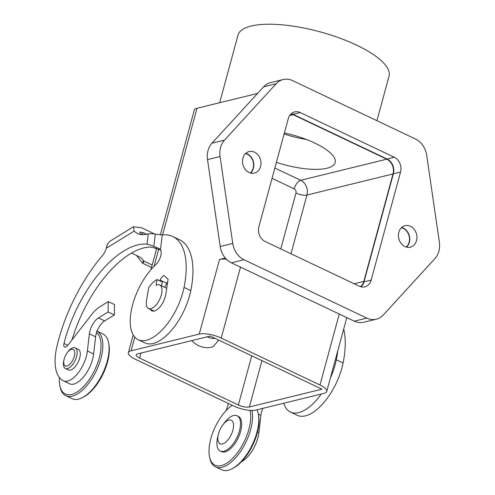 <?xml version="1.0" encoding="UTF-8"?>
<svg xmlns="http://www.w3.org/2000/svg" width="495" height="495" viewBox="0 0 495 495"><rect width="100%" height="100%" fill="white"/><g stroke="black" fill="none" stroke-linecap="round" stroke-linejoin="round"><path stroke-width="0.74" d="M321.255 394.039A45.639 21.458 115.4 0 1 312.11 404.582A45.639 21.458 115.4 0 1 290.466 412.063L297.223 415.274A45.639 21.458 -64.6 0 0 318.867 407.793A45.639 21.458 -64.6 0 0 343.085 363.002A77.003 36.203 -64.6 0 0 343.697 329.051M337.813 350.714A77.003 36.203 115.4 0 1 336.328 359.791A45.639 21.458 115.4 0 1 330.425 377.908M138.173 339.7L144.93 342.911A45.639 21.458 -64.6 0 0 166.574 335.424A45.639 21.458 -64.6 0 0 190.792 290.633A77.003 36.203 -64.6 0 0 179.512 239.728L172.755 236.517A77.003 36.203 115.4 0 1 184.035 287.422A45.639 21.458 115.4 0 1 159.817 332.213A45.639 21.458 115.4 0 1 138.173 339.7A45.639 21.458 115.4 0 1 131.955 307.401A45.639 21.458 115.4 0 1 155.708 264.738A9.782 4.597 -64.6 0 0 160.504 249.647L162.193 234.958L151.322 233.603L148.234 233.937A55.421 26.056 115.4 0 1 137.511 233.442A55.421 26.056 115.4 0 1 134.151 231.103L133.489 226.747L110.725 240.774A15.648 11.175 -121.7 0 0 106.895 246.034L106.716 245.953A9.782 4.597 115.4 0 1 102.403 255.655A110.843 52.111 -64.6 0 0 56.968 346.184A48.9 22.993 -64.6 0 0 63.1 380.698A23.475 11.032 -64.6 0 0 63.335 380.816A23.475 11.032 -64.6 0 0 77.715 373.465A23.475 11.032 -64.6 0 0 87.392 350.998L89.372 333.828A13.043 6.132 115.4 0 1 98.418 317.957L108.133 311.974L108.244 301.61L99.693 306.881A26.08 12.264 -64.6 0 0 91.853 314.288L67.697 345.411A4.888 2.302 115.4 0 1 64.61 347.063A4.888 2.302 115.4 0 1 63.979 343.443A91.284 42.916 115.4 0 1 147.058 244.159L150.022 244.87L159.099 248.502M140.803 234.444L143.5 232.78L139.862 232.019L140.388 234.067A55.421 26.056 115.4 0 0 140.84 234.481M160.708 250.037L154.861 247.97L149.979 247.024A91.284 42.916 115.4 0 0 72.035 339.824M159.093 248.502L160.498 249.647M245.477 153.611A10.76 8.867 -103.8 0 1 253.155 168.158A10.76 8.867 -103.8 0 1 250.216 172.947M401.414 227.706A10.76 8.867 -103.8 0 1 409.087 242.253A10.76 8.867 -103.8 0 1 406.154 247.042M339.248 314.053L319.974 384.992A16.298 5.148 15.2 0 1 326.539 390.004A16.298 5.148 15.2 0 1 326.737 391.465A16.298 5.148 15.2 0 1 324.002 393.364L255.853 410.077A16.298 5.148 15.2 0 1 245.706 409.823A16.298 5.148 15.2 0 1 233.894 406.098L135.135 359.172A16.298 5.148 15.2 0 1 128.57 354.16A16.298 5.148 15.2 0 1 128.372 352.7A16.298 5.148 15.2 0 1 131.107 350.8L199.256 334.088A16.298 5.148 15.2 0 1 209.404 334.342A16.298 5.148 15.2 0 1 221.215 338.066L240.496 267.121M251.745 355.8L238.373 405.003A8.149 2.574 -164.8 0 0 244.283 406.859A8.149 2.574 -164.8 0 0 249.356 406.989L321.991 389.175L210.239 336.074L137.604 353.888A8.149 2.574 -164.8 0 0 136.236 354.835A8.149 2.574 -164.8 0 0 136.335 355.571A8.149 2.574 -164.8 0 0 139.621 358.071L140.982 353.059M161.296 294.989A13.043 6.132 -64.6 0 0 159.718 284.965A13.043 6.132 -64.6 0 0 156.074 285.293L157.045 279.564A19.559 9.195 -64.6 0 0 148.673 287.75L146.495 300.552A13.043 6.132 -64.6 0 0 148.525 308.521A13.043 6.132 -64.6 0 0 161.296 294.989M150.393 309.412A13.693 6.435 -64.6 0 0 151.885 310.841A13.693 6.435 -64.6 0 0 163.127 302.142A13.693 6.435 -64.6 0 0 165.825 294.141L168.108 279.236L163.777 275.48A8.149 3.83 -64.6 0 0 160.046 280.052L159.656 280.807M219.662 102.719L238.015 35.164A78.241 24.719 15.2 0 1 356.561 45.125A78.241 24.719 15.2 0 1 389.027 76.193L376.936 120.693M284.099 134.003A48.9 15.45 -164.8 0 0 306.411 139.491M284.39 132.932A48.9 15.45 15.2 0 1 314.876 143.111A48.9 15.45 15.2 0 1 335.164 162.527A48.9 15.45 15.2 0 1 276.396 162.36M406.513 247.141A11.082 9.133 76.2 0 0 409.346 242.377A11.082 9.133 76.2 0 0 401.686 227.453M398.852 232.217A11.082 9.133 -103.8 0 1 405.046 225.652A11.082 9.133 -103.8 0 1 414.278 229.433A11.082 9.133 -103.8 0 1 416.524 240.613A11.082 9.133 -103.8 0 1 410.324 247.184A11.082 9.133 -103.8 0 1 401.099 243.398A11.082 9.133 -103.8 0 1 398.852 232.217M250.581 173.046A11.082 9.133 76.2 0 0 253.415 168.281A11.082 9.133 76.2 0 0 245.755 153.357M242.915 158.122A11.082 9.133 -103.8 0 1 249.115 151.557A11.082 9.133 -103.8 0 1 258.341 155.337A11.082 9.133 -103.8 0 1 260.593 166.518A11.082 9.133 -103.8 0 1 254.393 173.089A11.082 9.133 -103.8 0 1 245.167 169.302A11.082 9.133 -103.8 0 1 242.915 158.122M256.979 409.798A35.863 16.861 115.4 0 1 258.279 413.857A35.863 16.861 115.4 0 1 232.223 468.685A35.863 16.861 115.4 0 1 228.22 470.25A35.863 16.861 115.4 0 1 221.748 469.805L215.511 466.841A35.863 16.861 -64.6 0 0 221.983 467.286A35.863 16.861 -64.6 0 0 244.716 444.516A35.863 16.861 -64.6 0 0 251.949 410.454M250.037 410.38A34.557 16.248 115.4 0 1 243.336 443.341A34.557 16.248 115.4 0 1 221.265 465.597A34.557 16.248 115.4 0 1 209.496 456.662A34.557 16.248 115.4 0 1 232.192 405.287M209.496 456.662L209.769 458.011A35.863 16.861 -64.6 0 0 215.511 466.841M218.431 434.115L217.8 436.596A19.559 9.195 -64.6 0 0 220.306 451.094A19.559 9.195 -64.6 0 0 239.462 430.786A19.559 9.195 -64.6 0 0 237.099 415.757A19.559 9.195 -64.6 0 0 224.278 422.965L222.75 425.026A13.043 6.132 -64.6 0 0 218.53 433.756A13.043 6.132 -64.6 0 0 218.431 434.115A13.043 6.132 -64.6 0 0 222.564 443.91A13.043 6.132 -64.6 0 0 232.873 430.242A13.043 6.132 -64.6 0 0 231.382 420.261A13.043 6.132 -64.6 0 0 222.75 425.026M237.099 415.757L238.256 416.307A19.559 9.195 115.4 0 1 240.62 431.337A19.559 9.195 115.4 0 1 221.463 451.644L220.306 451.094M96.556 332.597A34.557 16.248 115.4 0 1 96.599 365.799A34.557 16.248 115.4 0 1 71.571 394.466A34.557 16.248 115.4 0 1 59.802 385.531A34.557 16.248 115.4 0 1 59.394 377.512M59.802 385.531L60.068 386.88A35.863 16.861 -64.6 0 0 65.816 395.709A35.863 16.861 -64.6 0 0 72.289 396.155A35.863 16.861 -64.6 0 0 98.79 365.056A35.863 16.861 -64.6 0 0 97.063 331.174M96.599 330.932L102.836 333.896A35.863 16.861 115.4 0 1 108.584 342.726A35.863 16.861 115.4 0 1 82.529 397.553A35.863 16.861 115.4 0 1 78.526 399.118A35.863 16.861 115.4 0 1 72.053 398.673L65.816 395.709M64.146 359.141L63.929 360.001A11.41 5.365 -64.6 0 0 65.39 368.459A11.41 5.365 -64.6 0 0 76.564 356.61A11.41 5.365 -64.6 0 0 75.184 347.843A11.41 5.365 -64.6 0 0 67.71 352.05L67.178 352.762A9.151 4.3 -64.6 0 0 64.214 358.894A9.151 4.3 -64.6 0 0 64.146 359.141A9.151 4.3 -64.6 0 0 67.048 366.015A9.151 4.3 -64.6 0 0 74.281 356.425A9.151 4.3 -64.6 0 0 73.235 349.421A9.151 4.3 -64.6 0 0 67.178 352.762M75.184 347.843L78.303 349.328A11.41 5.365 115.4 0 1 79.683 358.095A11.41 5.365 115.4 0 1 68.508 369.938L65.39 368.459M82.529 397.553L83.748 396.91A34.557 16.248 -64.6 0 0 108.85 344.075L108.584 342.726M232.223 468.685L233.442 468.041A34.557 16.248 -64.6 0 0 258.551 415.206L258.279 413.857M283.115 79.553L270.561 82.628A19.559 16.118 76.2 0 0 263.588 86.835L211.978 143.197A19.559 16.118 76.2 0 0 207.516 159.607L220.201 246.522A19.559 16.118 76.2 0 0 231.425 262.814L354.253 321.175A19.559 16.118 76.2 0 0 363.775 322.264L376.33 319.188A19.559 16.118 -103.8 0 1 366.801 318.099L243.979 259.733A19.559 16.118 -103.8 0 1 232.755 243.447L220.071 156.531A19.559 16.118 -103.8 0 1 224.532 140.122L276.142 83.76A19.559 16.118 -103.8 0 1 283.115 79.553A19.559 16.118 -103.8 0 1 292.638 80.642L415.466 139.002A19.559 16.118 -103.8 0 1 426.69 155.294L439.368 242.21A19.559 16.118 -103.8 0 1 434.913 258.619L383.303 314.981A19.559 16.118 -103.8 0 1 376.33 319.188M225.324 258.043L219.533 259.467A16.298 5.148 15.2 0 1 226.444 259.256M346.655 318.161L347.478 317.957M257.548 93.425L196.998 108.275A16.298 5.148 -164.8 0 0 194.263 110.175L160.349 235.001M300.199 112.544L394.28 157.249A11.41 9.405 -103.8 0 1 400.535 172.019L371.176 280.071A11.41 9.405 -103.8 0 1 364.796 286.828A11.41 9.405 -103.8 0 1 359.24 286.197L265.165 241.492A11.41 9.405 -103.8 0 1 258.904 226.722L288.263 118.67A11.41 9.405 -103.8 0 1 294.643 111.907A11.41 9.405 -103.8 0 1 300.199 112.544L293.021 114.302A11.41 9.405 76.2 0 0 291.277 113.677M360.991 286.822A11.41 9.405 76.2 0 0 364.004 281.828L393.364 173.776A11.41 9.405 76.2 0 0 387.102 159.006L293.021 114.302M290.936 113.992A11.41 9.405 -103.8 0 1 293.201 114.722L386.762 159.18A11.41 9.405 -103.8 0 1 393.018 173.949L363.825 281.408A11.41 9.405 -103.8 0 1 360.478 286.679M218.79 340.139L213.147 346.655A26.08 21.495 76.2 0 1 191.732 340.616M207.256 336.81A18.55 15.289 76.2 0 0 215.108 338.394M238.373 405.003L139.621 358.071M157.045 279.564L162.242 282.039L161.593 285.856M319.974 384.992L221.215 338.066M131.522 253.069L138.414 256.342A13.043 6.763 6.6 0 1 143.352 260.803L143.624 262.399L142.461 263.136L136.564 255.463M153.209 233.788L153.691 233.535L141.589 227.78L133.489 226.747M153.691 233.535L153.877 233.906M156.525 249.09L155.282 248.106M155.541 248.62L155.647 248.23M143.5 232.78L146.718 234.302M106.716 245.953L106.462 248.168A15.648 11.175 -121.7 0 1 106.895 246.034M262.932 408.338A13.043 6.132 -64.6 0 0 260.902 415.33L258.922 432.5A23.475 11.032 115.4 0 1 241.548 461.674M162.193 234.958A77.003 36.203 115.4 0 1 172.755 236.517M290.466 412.063A45.639 21.458 115.4 0 1 283.759 403.233M226.166 410.541A110.843 52.111 115.4 0 1 228.498 403.536M63.335 380.816L69.572 383.78A23.475 11.032 -64.6 0 0 83.952 376.429A23.475 11.032 -64.6 0 0 93.629 353.962L95.609 336.792A13.043 6.132 115.4 0 1 104.655 320.921L114.37 314.938L114.481 304.574L108.244 301.61M114.37 314.938L108.133 311.974M164.693 287.329L166.803 283.264A8.149 3.83 115.4 0 1 167.731 281.692M343.085 363.002L336.328 359.791M190.792 290.633L184.035 287.422M153.846 246.324L155.244 234.209M272.052 178.342L294.166 188.849A3.261 2.685 -103.8 0 1 295.954 193.069L280.783 248.917M295.954 193.069A8.149 2.574 -164.8 0 0 301.863 194.931A8.149 2.574 -164.8 0 0 306.937 195.055A11.41 9.405 76.2 0 0 300.682 180.291L274.855 168.015M294.166 188.849A8.149 3.83 115.4 0 1 296.913 183.249A8.149 3.83 115.4 0 1 300.682 180.291L386.762 159.18M131.107 350.8L134.813 337.163M154.056 266.322L158.672 249.338M162.595 234.915L196.998 108.275M219.533 259.467L199.256 334.088M387.102 159.006L394.28 157.249M393.364 173.776L400.535 172.019M364.004 281.828L371.176 280.071M354.253 321.175L366.801 318.099M231.425 262.814L243.979 259.733M220.201 246.522L232.755 243.447M207.516 159.607L220.071 156.531M211.978 143.197L224.532 140.122M263.588 86.835L276.142 83.76M249.356 406.989L261.948 360.645M290.986 253.762L306.937 195.055L393.018 173.949M363.825 281.408L354.154 283.777M293.201 114.722L289.618 115.601M142.863 263.235L143.185 260.432M152.194 265.011L143.352 260.803M106.462 248.168L134.151 231.103M148.234 233.937L147.058 244.159M95.609 336.792L89.372 333.828M104.655 320.921L98.418 317.957M67.809 345.262L63.979 343.443M166.803 283.264L160.046 280.052M258.922 432.5L257.555 431.85M260.902 415.33L258.328 414.105M93.629 353.962L87.392 350.998M159.718 284.965L166.722 288.294M153.939 311.095L148.525 308.521M156.655 248.589L150.919 269.719M133.198 334.929L128.372 352.7M346.797 317.635L326.737 391.465M142.461 263.136L151.532 267.449"/></g></svg>

